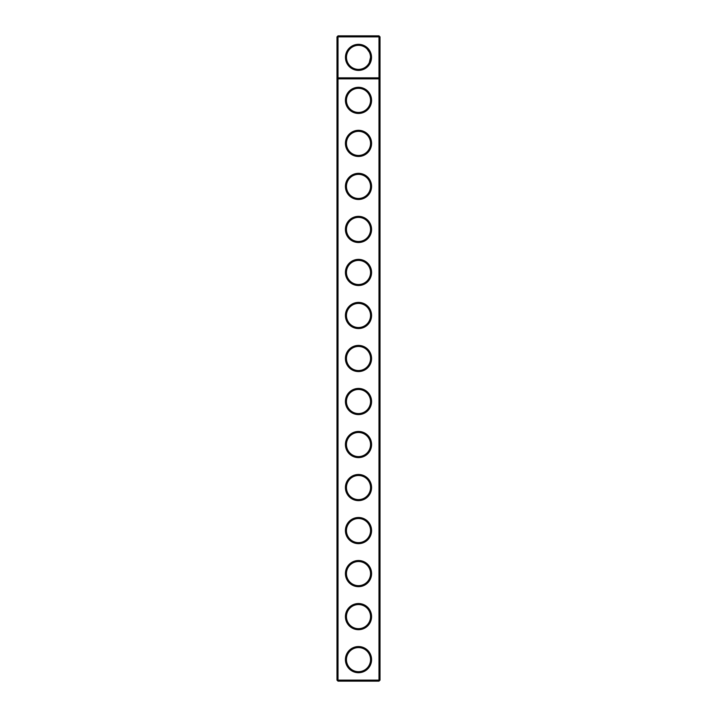 <?xml version="1.0" encoding="UTF-8"?>
<svg xmlns="http://www.w3.org/2000/svg" width="717" height="717" viewBox="0 0 717 717"><rect width="100%" height="100%" fill="white"/><g stroke="black" fill="none" stroke-linecap="round" stroke-linejoin="round"><path stroke-width="1.08" d="M336.99 680.119L336.99 36.881L338.021 35.85L378.979 35.85L380.01 36.881L380.01 680.119L378.979 681.15L338.021 681.15L336.99 680.119L338.021 680.119L338.021 78.87L336.99 77.839L380.01 77.839L378.979 78.87L378.979 35.85M338.021 681.15L338.021 680.119L378.979 680.119L378.979 78.87L338.021 78.87L338.021 36.881L336.99 36.881M380.01 36.881L338.021 36.881L338.021 35.85M378.979 681.15L378.979 680.119L380.01 680.119M371.54 57.36A13.04 13.04 0 0 1 351.975 68.653A13.04 13.04 0 0 1 351.975 46.067A13.04 13.04 0 0 1 371.54 57.36M358.5 328.556A13.076 13.076 0 0 0 369.829 308.937A13.076 13.076 0 0 0 347.171 308.937A13.076 13.076 0 0 0 358.5 328.556M358.5 285.536A13.076 13.076 0 0 0 369.829 265.917A13.076 13.076 0 0 0 347.171 265.917A13.076 13.076 0 0 0 358.5 285.536M358.5 242.516A13.076 13.076 0 0 0 369.829 222.897A13.076 13.076 0 0 0 347.171 222.897A13.076 13.076 0 0 0 358.5 242.516M358.5 199.496A13.076 13.076 0 0 0 369.829 179.877A13.076 13.076 0 0 0 347.171 179.877A13.076 13.076 0 0 0 358.5 199.496M358.5 156.476A13.076 13.076 0 0 0 369.829 136.857A13.076 13.076 0 0 0 347.171 136.857A13.076 13.076 0 0 0 358.5 156.476M358.5 113.456A13.076 13.076 0 0 0 369.829 93.837A13.076 13.076 0 0 0 347.171 93.837A13.076 13.076 0 0 0 358.5 113.456M358.5 672.716A13.076 13.076 0 0 0 369.829 653.097A13.076 13.076 0 0 0 347.171 653.097A13.076 13.076 0 0 0 358.5 672.716M358.5 629.696A13.076 13.076 0 0 0 369.829 610.077A13.076 13.076 0 0 0 347.171 610.077A13.076 13.076 0 0 0 358.5 629.696M358.5 586.676A13.076 13.076 0 0 0 369.829 567.057A13.076 13.076 0 0 0 347.171 567.057A13.076 13.076 0 0 0 358.5 586.676M358.5 543.656A13.076 13.076 0 0 0 369.829 524.037A13.076 13.076 0 0 0 347.171 524.037A13.076 13.076 0 0 0 358.5 543.656M358.5 500.636A13.076 13.076 0 0 0 369.829 481.017A13.076 13.076 0 0 0 347.171 481.017A13.076 13.076 0 0 0 358.5 500.636M358.5 457.616A13.076 13.076 0 0 0 369.829 437.997A13.076 13.076 0 0 0 347.171 437.997A13.076 13.076 0 0 0 358.5 457.616M358.5 414.596A13.076 13.076 0 0 0 369.829 394.977A13.076 13.076 0 0 0 347.171 394.977A13.076 13.076 0 0 0 358.5 414.596M358.5 371.576A13.076 13.076 0 0 0 369.829 351.957A13.076 13.076 0 0 0 347.171 351.957A13.076 13.076 0 0 0 358.5 371.576M358.5 112.426A12.046 12.046 0 0 0 368.932 94.357A12.046 12.046 0 0 0 348.068 94.357A12.046 12.046 0 0 0 358.5 112.426M358.5 155.446A12.046 12.046 0 0 0 368.932 137.377A12.046 12.046 0 0 0 348.068 137.377A12.046 12.046 0 0 0 358.5 155.446M358.5 198.466A12.046 12.046 0 0 0 368.932 180.397A12.046 12.046 0 0 0 348.068 180.397A12.046 12.046 0 0 0 358.5 198.466M358.5 241.486A12.046 12.046 0 0 0 368.932 223.417A12.046 12.046 0 0 0 348.068 223.417A12.046 12.046 0 0 0 358.5 241.486M358.5 284.506A12.046 12.046 0 0 0 368.932 266.437A12.046 12.046 0 0 0 348.068 266.437A12.046 12.046 0 0 0 358.5 284.506M358.5 327.526A12.046 12.046 0 0 0 368.932 309.457A12.046 12.046 0 0 0 348.068 309.457A12.046 12.046 0 0 0 358.5 327.526M358.5 370.546A12.046 12.046 0 0 0 368.932 352.477A12.046 12.046 0 0 0 348.068 352.477A12.046 12.046 0 0 0 358.5 370.546M358.5 413.566A12.046 12.046 0 0 0 368.932 395.497A12.046 12.046 0 0 0 348.068 395.497A12.046 12.046 0 0 0 358.5 413.566M358.5 456.586A12.046 12.046 0 0 0 368.932 438.517A12.046 12.046 0 0 0 348.068 438.517A12.046 12.046 0 0 0 358.5 456.586M358.5 499.606A12.046 12.046 0 0 0 368.932 481.537A12.046 12.046 0 0 0 348.068 481.537A12.046 12.046 0 0 0 358.5 499.606M358.5 542.626A12.046 12.046 0 0 0 368.932 524.557A12.046 12.046 0 0 0 348.068 524.557A12.046 12.046 0 0 0 358.5 542.626M358.5 585.646A12.046 12.046 0 0 0 368.932 567.577A12.046 12.046 0 0 0 348.068 567.577A12.046 12.046 0 0 0 358.5 585.646M358.5 628.666A12.046 12.046 0 0 0 368.932 610.597A12.046 12.046 0 0 0 348.068 610.597A12.046 12.046 0 0 0 358.5 628.666M358.5 671.686A12.046 12.046 0 0 0 368.932 653.617A12.046 12.046 0 0 0 348.068 653.617A12.046 12.046 0 0 0 358.5 671.686M370.51 57.36A12.01 12.01 0 0 1 352.495 67.765A12.01 12.01 0 0 1 352.495 46.955A12.01 12.01 0 0 1 370.51 57.36L369.318 62.576M366.996 48.864L369.363 52.242"/></g></svg>
